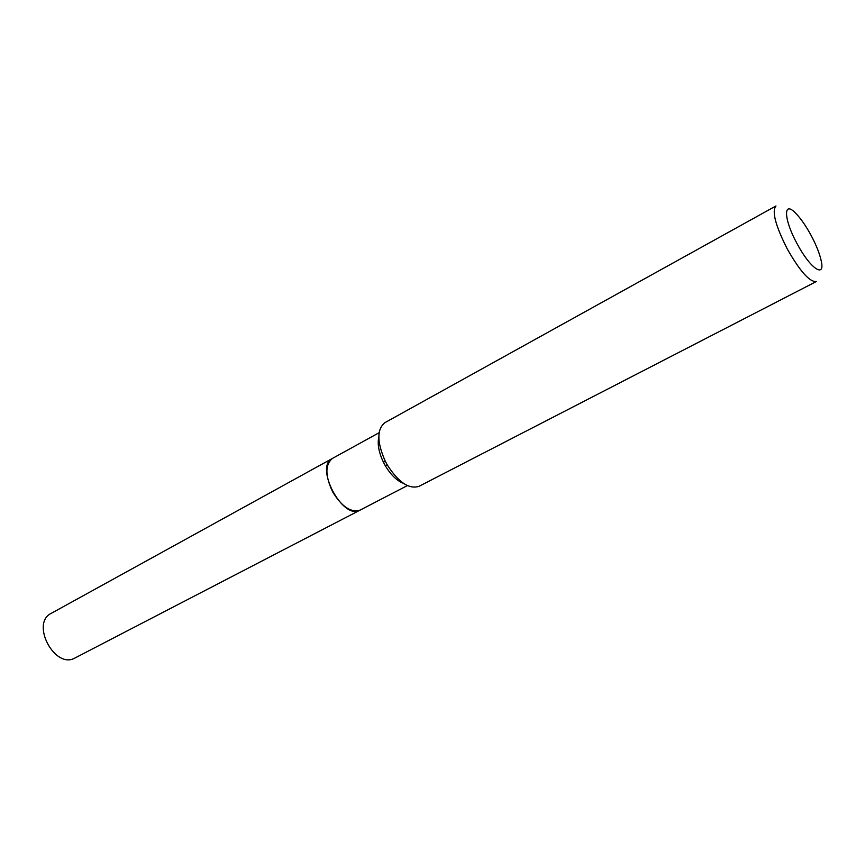 <?xml version="1.0" encoding="UTF-8"?>
<svg xmlns="http://www.w3.org/2000/svg" width="865" height="865" viewBox="0 0 865 865"><rect width="100%" height="100%" fill="white"/><g stroke="black" fill="none" stroke-linecap="round" stroke-linejoin="round"><path stroke-width="1.3" d="M51.446 613.231L51.262 613.328C30.178 623.341 55.068 669.888 75.104 657.919L360.121 510.101M332.484 458.407L332.43 458.439C314.038 466.678 342.994 520.849 360.067 510.134M379.097 432.727L332.538 458.374C324.981 464.494 325.035 475.674 332.701 491.936C341.945 506.922 351.104 512.967 360.175 510.069L407.372 485.6M797.098 243.725C810.029 268.269 825.221 278.703 821.296 261.187C819.76 253.888 816.344 245.26 811.056 235.312C805.812 225.7 800.666 218.304 795.605 213.147C783.052 199.956 783.549 219.094 797.098 243.725M787.323 249.077C800.125 271.48 809.813 282.293 816.376 281.514L419.06 486.303C409.048 489.525 398.43 482.367 387.228 464.84L385.174 461.002C376.826 441.95 376.772 429.148 385.001 422.607L775.981 205.957C771.645 211.157 775.429 225.538 787.323 249.077M378.794 437.117C377.281 444.178 378.838 452.579 383.476 462.332L385.174 465.511C390.71 474.788 396.84 480.756 403.544 483.405M51.262 613.328L332.43 458.439M385.174 465.511L387.228 464.84M383.476 462.332L385.174 461.002"/></g></svg>
